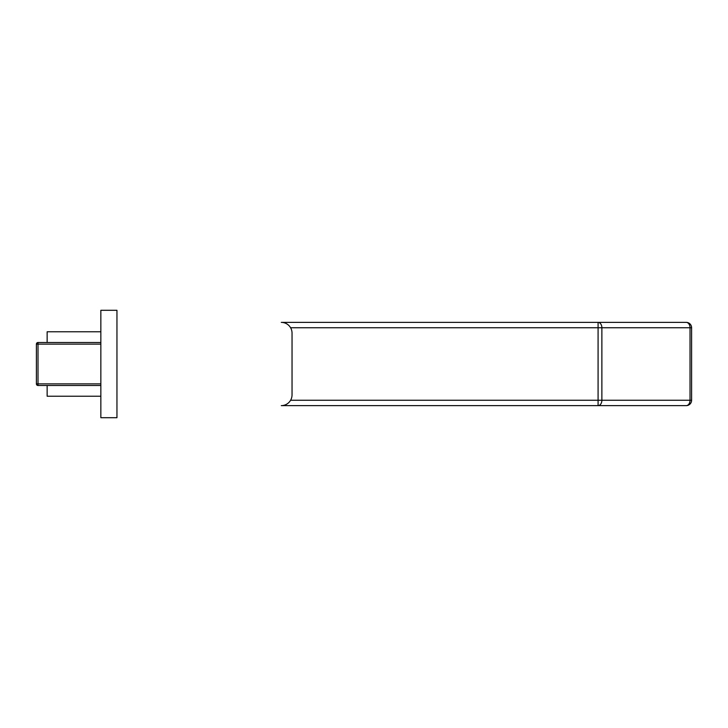 <?xml version="1.0" encoding="UTF-8"?>
<svg xmlns="http://www.w3.org/2000/svg" width="728" height="728" viewBox="0 0 728 728"><rect width="100%" height="100%" fill="white"/><g stroke="black" fill="none" stroke-linecap="round" stroke-linejoin="round"><path stroke-width="1.09" d="M100.846 396.223L47.138 396.223L47.138 385.485M47.138 342.515L47.138 331.777L100.846 331.777M290.599 400.254L598.079 400.254L598.079 405.623A5.369 3.795 -90 0 0 601.874 400.254L690.026 400.254A5.369 3.795 -90 0 1 686.231 405.623A5.369 5.369 0 0 0 691.6 400.254A5.369 5.369 0 0 1 686.231 405.623L281.29 405.623A10.738 10.738 0 0 0 292.037 394.876L292.037 333.124A10.738 10.738 0 0 0 281.29 322.377L598.079 322.377A5.369 3.795 -90 0 1 601.874 327.746L691.6 327.746L691.6 400.254L690.026 400.254L690.026 327.746A5.369 3.795 -90 0 0 686.231 322.377L598.079 322.377L598.079 327.746L290.599 327.746M691.6 327.746A5.369 5.369 0 0 0 686.231 322.377A5.369 5.369 0 0 1 691.6 327.746M100.846 385.485L38.011 385.485A1.611 1.611 0 0 1 36.4 383.874L36.4 344.126A1.611 1.611 0 0 1 38.011 342.515L100.846 342.515M100.846 417.708L116.953 417.708L116.953 310.292L100.846 310.292L100.846 417.708M598.079 400.254L598.079 327.746L601.874 327.746L601.874 400.254L598.079 400.254M100.846 344.126L38.011 344.126L38.011 383.874L100.846 383.874M36.4 383.874A1.611 1.611 0 0 0 38.011 385.485L38.011 383.874L36.4 383.874M36.4 344.126L38.011 344.126L38.011 342.515A1.611 1.611 0 0 0 36.4 344.126"/></g></svg>
